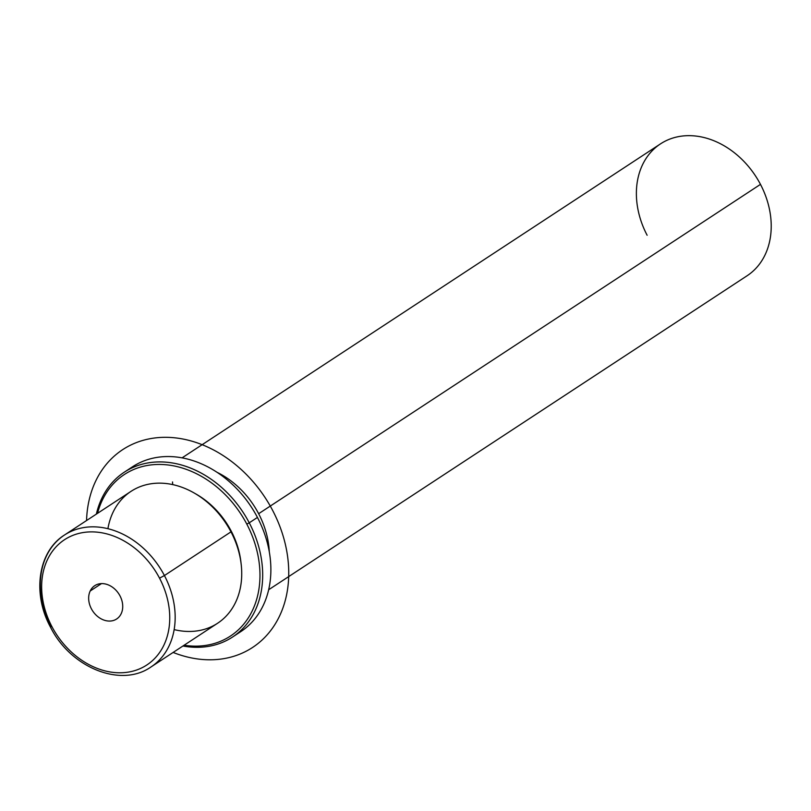 <?xml version="1.0" encoding="UTF-8"?>
<svg xmlns="http://www.w3.org/2000/svg" width="811" height="811" viewBox="0 0 811 811"><rect width="100%" height="100%" fill="white"/><g stroke="black" fill="none" stroke-linecap="round" stroke-linejoin="round"><path stroke-width="1.22" d="M174.142 629.6A78.89 61.818 -123.3 0 0 233.456 606.354A78.89 61.818 -123.3 0 0 230.983 531.854A78.89 61.818 -123.3 0 0 160.973 483.163A78.89 61.818 -123.3 0 0 107.914 528.691M195.421 493.717A74.947 58.727 56.7 0 1 231.226 531.114L230.76 531.418L231.226 531.114A74.947 58.727 56.7 0 1 241.049 563.24A74.947 58.727 -123.3 0 0 231.226 531.114A74.947 58.727 -123.3 0 0 195.421 493.717M182.09 457.85L660.519 143.861A78.89 61.818 56.7 0 1 760.475 184.371L258.638 513.708A78.89 61.818 -123.3 0 0 217.084 472.326A78.89 61.818 56.7 0 1 258.638 513.708A78.89 61.818 56.7 0 1 269.293 551.875A78.89 61.818 -123.3 0 0 258.638 513.708L760.475 184.371A78.89 61.818 56.7 0 1 747.083 275.77L268.654 589.749M760.475 184.371A78.89 61.818 -123.3 0 0 667.291 140.151A78.89 61.818 -123.3 0 0 647.127 235.261M121.194 613.674A19.93 15.622 56.7 0 1 116.632 618.996A19.93 15.622 56.7 0 1 95.374 614.373A19.93 15.622 56.7 0 1 90.193 590.996L101.466 583.606L90.193 590.996A19.93 15.622 56.7 0 1 94.755 585.674A19.93 15.622 56.7 0 1 116.014 590.296A19.93 15.622 56.7 0 1 121.194 613.674A19.93 15.622 -123.3 0 0 112.759 587.417A19.93 15.622 -123.3 0 0 90.193 590.996A19.93 15.622 -123.3 0 0 98.628 617.252A19.93 15.622 -123.3 0 0 121.194 613.674M159.534 578.162A74.947 58.727 56.7 0 1 140.384 668.517A74.947 58.727 56.7 0 1 51.853 626.508A74.947 58.727 56.7 0 1 71.013 536.152A74.947 58.727 56.7 0 1 159.534 578.162L164.42 575.546A78.89 61.818 -123.3 0 0 64.464 535.037A78.89 61.818 -123.3 0 0 51.073 626.437L50.414 626.994L51.853 626.508A74.947 58.727 -123.3 0 0 140.384 668.517A74.947 58.727 -123.3 0 0 159.534 578.162A74.947 58.727 -123.3 0 0 71.013 536.152A74.947 58.727 -123.3 0 0 51.853 626.508L50.414 626.994C32.075 593.419 38.046 551.49 64.464 535.037A78.89 61.818 56.7 0 1 164.42 575.546L230.983 531.854L164.42 575.546A78.89 61.818 56.7 0 1 151.028 666.946A78.89 61.818 -123.3 0 0 164.42 575.546L159.534 578.162M64.464 535.037L131.027 491.354A78.89 61.818 56.7 0 1 230.983 531.854A78.89 61.818 56.7 0 1 217.591 623.253L151.028 666.946C120.869 688.225 70.425 667.565 50.414 626.994M97.533 513.333A96.641 75.737 56.7 0 1 164.461 464.632A96.641 75.737 56.7 0 1 246.808 524.119A96.641 75.737 56.7 0 1 184.097 645.242A96.641 75.737 -123.3 0 0 246.808 524.119A96.641 75.737 -123.3 0 0 164.461 464.632A96.641 75.737 -123.3 0 0 97.533 513.333M124.306 472.174L132.497 466.801A98.607 77.278 56.7 0 1 257.442 517.428L249.251 522.811A98.607 77.278 -123.3 0 0 124.306 472.174A98.607 77.278 -123.3 0 0 96.367 514.103A98.607 77.278 56.7 0 1 164.065 462.027A98.607 77.278 56.7 0 1 249.251 522.811L246.808 524.119L249.251 522.811A98.607 77.278 56.7 0 1 182.931 646.002A98.607 77.278 -123.3 0 0 232.514 637.051A98.607 77.278 -123.3 0 0 249.251 522.811L257.442 517.428A98.607 77.278 56.7 0 1 240.705 631.678L232.514 637.051M236.498 634.202A98.607 77.278 -123.3 0 0 257.442 517.428A98.607 77.278 -123.3 0 0 128.513 469.65M172.692 484.593L172.52 481.957M86.554 520.54A118.325 92.738 56.7 0 1 185.618 439.582A118.325 92.738 56.7 0 1 288.483 565.166A118.325 92.738 56.7 0 1 173.128 652.439"/></g></svg>
